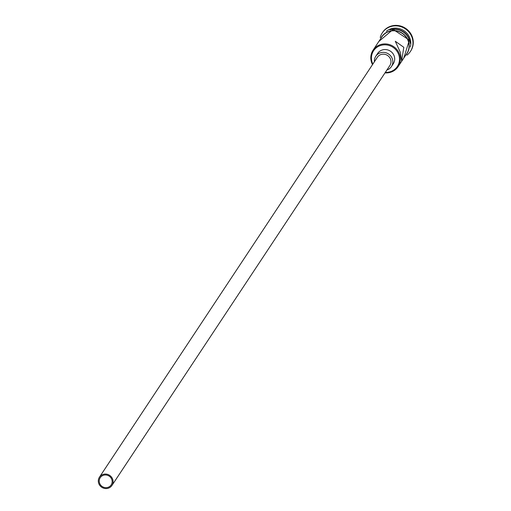 <?xml version="1.0" encoding="UTF-8"?>
<svg xmlns="http://www.w3.org/2000/svg" width="511" height="511" viewBox="0 0 511 511"><rect width="100%" height="100%" fill="white"/><g stroke="black" fill="none" stroke-linecap="round" stroke-linejoin="round"><path stroke-width="0.77" d="M385.345 72.364A14.238 13.573 -146.5 0 0 398.612 54.338A14.238 13.573 -146.5 0 0 380.542 45.498A14.238 13.573 -146.5 0 0 372.321 62.872A14.238 13.573 -146.5 0 0 372.851 64.092M372.513 64.603A14.985 14.289 33.5 0 1 371.752 62.91A14.985 14.289 33.5 0 1 373.094 50.148A14.985 14.289 33.5 0 1 387.102 44.067A14.985 14.289 33.5 0 1 399.43 53.923A14.985 14.289 33.5 0 1 398.088 66.686A14.985 14.289 33.5 0 1 385.007 72.869M99.639 483.278A6.554 6.253 -146.5 0 0 111.162 484.933A6.554 6.253 -146.5 0 0 106.352 475.038A6.554 6.253 -146.5 0 0 99.639 483.278M112.612 479.069A7.493 7.148 -146.5 0 0 106.448 474.138A7.493 7.148 -146.5 0 0 99.447 477.178A7.493 7.148 -146.5 0 0 98.776 483.559A7.493 7.148 -146.5 0 0 104.94 488.49A7.493 7.148 -146.5 0 0 111.941 485.45A7.493 7.148 -146.5 0 0 112.612 479.069M111.941 485.45L389.848 65.555A7.493 7.148 -146.5 0 0 390.519 59.174A7.493 7.148 -146.5 0 0 384.355 54.249A7.493 7.148 -146.5 0 0 377.354 57.289L99.447 477.178M386.891 70.026A9.364 8.93 -146.5 0 0 391.413 66.59A9.364 8.93 -146.5 0 0 392.25 58.612A9.364 8.93 -146.5 0 0 384.547 52.454A9.364 8.93 -146.5 0 0 375.789 56.255A9.364 8.93 -146.5 0 0 374.397 61.754M391.413 66.59L393.278 63.773A9.364 8.93 -146.5 0 0 394.115 55.795A9.364 8.93 -146.5 0 0 386.412 49.637A9.364 8.93 -146.5 0 0 377.655 53.438L375.789 56.255M400.394 52.467L401.652 60.86L403.811 47.299L395.29 41.263L400.394 52.467M389.938 29.881A14.985 14.289 33.5 0 1 409.254 39.079A14.985 14.289 33.5 0 1 410.161 43.263M386.367 31.26A14.985 14.289 33.5 0 1 409.873 38.14A14.985 14.289 33.5 0 1 410.282 47.095M380.229 37.475A16.857 16.077 33.5 0 1 382.292 32.864A16.857 16.077 33.5 0 1 398.043 26.023A16.857 16.077 33.5 0 1 411.917 37.111A16.857 16.077 33.5 0 1 410.403 51.47A16.857 16.077 33.5 0 1 406.96 55.169M373.094 50.148L381.8 36.996A14.985 14.289 33.5 0 1 395.808 30.916A14.985 14.289 33.5 0 1 408.136 40.771A14.985 14.289 33.5 0 1 406.794 53.534L398.088 66.686M393.138 29.421A14.985 14.289 33.5 0 1 409.068 39.366A14.985 14.289 33.5 0 1 409.33 40.139L393.106 29.421L378.836 41.474M382.445 32.627A16.857 16.077 33.5 0 1 382.598 32.391A16.857 16.077 33.5 0 1 398.356 25.55A16.857 16.077 33.5 0 1 412.224 36.639A16.857 16.077 33.5 0 1 410.716 50.998A16.857 16.077 33.5 0 1 410.557 51.234M405.542 55.424A15.17 14.468 -146.5 0 0 408.308 40.714A15.17 14.468 -146.5 0 0 394.652 30.609A15.17 14.468 -146.5 0 0 380.548 38.887M382.292 32.864L382.598 32.391M409.337 40.152L403.824 58.018M410.403 51.47L410.716 50.998"/></g></svg>
